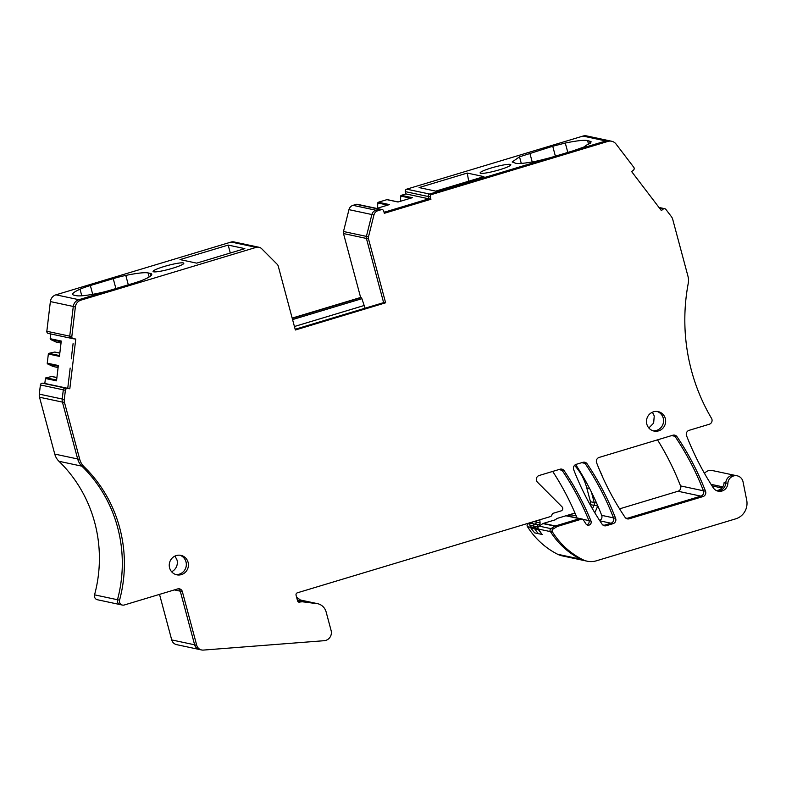 <?xml version="1.0" encoding="UTF-8"?>
<svg xmlns="http://www.w3.org/2000/svg" width="786" height="786" viewBox="0 0 786 786"><rect width="100%" height="100%" fill="white"/><g stroke="black" fill="none" stroke-linecap="round" stroke-linejoin="round"><path stroke-width="1.18" d="M183.236 262.907A15.907 1.994 -15 0 0 165.532 266.1A15.907 1.994 -15 0 0 153.152 271.612A15.907 1.994 -15 0 0 153.643 271.818A15.907 1.994 -15 0 0 170.238 268.94A15.907 1.994 -15 0 0 183.796 263.398A15.907 1.994 -15 0 0 183.236 262.907M297.344 600.013L312.897 602.98L299.289 601.447A1.985 1.916 -78 0 0 298.542 601.516L298.032 601.663L298.542 601.516A1.985 1.916 -78 0 1 299.289 601.447L312.897 602.98A11.928 11.495 -78 0 1 315.441 603.216A11.928 11.495 -78 0 0 312.897 602.98L314.98 603.422A11.928 11.495 -78 0 1 326.141 611.989L331.112 630.549A7.948 7.663 -78 0 1 324.176 640.698L203.397 650.081A6.76 6.514 -78 0 1 196.716 645.247L182.352 591.622A3.979 3.832 -78 0 0 177.626 588.93L124.276 604.994A3.979 3.832 -78 0 1 119.56 600.17A135.202 130.27 -78 0 0 122.272 539.451A135.202 130.27 -78 0 0 83.955 466.609A15.907 15.327 -78 0 1 79.75 459.407L64.511 402.55A7.948 7.663 -78 0 1 64.295 399.465L65.395 390.278A1.985 1.916 -78 0 1 67.537 388.52L69.816 388.775L72.253 368.487L75.77 339.041L73.491 338.786A1.985 1.916 -78 0 1 73.304 338.756L71.221 338.314A1.985 1.916 -78 0 0 71.408 338.344A1.985 1.916 -78 0 1 69.738 336.153L73.285 306.471A7.948 7.663 -78 0 1 78.865 299.702L111.18 289.965A19.886 2.496 165 0 1 98.614 293.178A39.762 4.981 165 0 1 76.33 295.683L74.1 295.202A39.762 4.981 165 0 1 72.685 294.357A39.762 4.981 165 0 1 80.025 289.209A19.886 2.496 165 0 1 90.351 285.524L92.709 294.328M48.486 333.46A1.985 1.916 -78 0 1 48.31 333.431L71.221 338.314A1.985 1.916 -78 0 1 69.738 336.153L73.285 306.471A7.948 7.663 -78 0 1 78.865 299.702L134.072 283.078A19.886 2.496 165 0 0 144.398 279.394A39.762 4.981 165 0 0 151.737 274.245A39.762 4.981 165 0 0 150.323 273.4L148.082 272.919A39.762 4.981 165 0 0 125.799 275.424A19.886 2.496 165 0 0 113.233 278.637L90.351 285.524M587.162 561.194L585.079 560.742A19.886 19.159 -78 0 1 580.579 559.16A80.143 77.215 -78 0 1 550.446 531.621A1.985 1.916 -78 0 1 550.966 528.644L554.965 526.158A1.985 1.916 -78 0 1 555.427 525.952L579.537 518.681A1.592 1.533 -78 0 1 580.274 518.652A1.592 1.533 -78 0 0 579.537 518.681L555.427 525.952A1.985 1.916 -78 0 0 554.965 526.158L557.048 526.6L553.049 529.096A1.985 1.916 -78 0 0 552.529 532.063A80.143 77.215 -78 0 0 582.662 559.603A19.886 19.159 -78 0 0 587.162 561.194A19.886 19.159 -78 0 0 596.407 560.801L735.745 518.829A15.907 15.327 -78 0 0 746.7 500.142L743.055 481.897A7.948 7.663 -78 0 0 727.865 483.361A8.282 7.978 -78 0 1 713.236 487.772A289.67 279.089 -78 0 1 686.542 435.68A3.979 3.832 -78 0 1 689.076 430.335L709.257 424.263A3.979 3.832 -78 0 0 711.517 418.339A190.88 183.904 -78 0 1 690.845 368.182A190.88 183.904 -78 0 1 688.222 283.461A15.907 15.327 -78 0 0 687.956 276.21L672.718 219.343A7.948 7.663 -78 0 0 671.372 216.602L665.88 209.4A1.985 1.916 -78 0 0 663.188 209.096L661.38 210.589L643.773 187.51L631.649 171.603L633.467 170.11A1.985 1.916 -78 0 0 633.801 167.32L616.057 144.044A7.948 7.663 -78 0 0 607.961 141.401L431.671 194.506A1.985 1.916 -78 0 0 430.325 196.962L430.944 199.251L384.325 213.291L383.715 211.002A1.985 1.916 -78 0 0 381.357 209.656L377.997 210.668A5.964 5.748 -78 0 0 373.949 214.981L368.487 236.832A3.979 3.832 -78 0 0 368.496 238.885L385.621 302.797L295.359 329.992L278.234 266.081A3.979 3.832 -78 0 0 277.222 264.322L261.738 248.779A5.964 5.748 -78 0 0 256.167 247.364L231.163 242.039L55.953 294.819A7.948 7.663 -78 0 0 50.373 301.578L46.826 331.27A1.985 1.916 -78 0 0 48.31 333.431M196.667 263.143L180.004 259.596L228.176 245.085L244.839 248.631L196.667 263.143M73.098 343.57L71.261 358.888L73.098 343.57M70.17 368.045L68.333 383.362L70.17 368.045M83.955 466.609L81.872 466.167A15.907 15.327 -78 0 1 77.667 458.965L62.428 402.108A7.948 7.663 -78 0 1 62.212 399.023L63.312 389.836A1.985 1.916 -78 0 1 65.454 388.078L67.734 388.333L68.333 383.362L67.734 388.333L44.822 383.45L45.421 378.479A0.796 0.766 -78 0 1 46.04 377.781L51.827 376.533L56.916 377.467M119.56 600.17L117.478 599.728A135.202 130.27 -78 0 0 120.189 539.009A135.202 130.27 -78 0 0 81.872 466.167A135.202 130.27 -78 0 1 120.189 539.009A135.202 130.27 -78 0 1 117.478 599.728L94.556 594.845A3.979 3.832 -78 0 0 97.425 599.747L120.337 604.63A3.979 3.832 -78 0 1 117.478 599.728A3.979 3.832 -78 0 0 120.337 604.63L122.419 605.073M201.599 649.963L199.516 649.521A6.76 6.514 -78 0 1 194.633 644.805L180.269 591.18A3.979 3.832 -78 0 0 178.402 588.783A3.979 3.832 -78 0 1 180.269 591.18L174.345 589.913M297.786 601.349L299.918 602.164A1.985 1.916 -78 0 1 297.56 600.818L296.067 595.257A1.985 1.916 -78 0 1 297.413 592.791L550.308 516.618A2.387 2.299 -78 0 0 551.919 514.899A2.387 2.299 -78 0 1 553.54 513.17L561.076 510.9A2.387 2.299 -78 0 0 562.078 506.891L537.457 482.191A3.979 3.832 -78 0 1 539.127 475.51L559.996 469.222A3.979 3.832 -78 0 1 564.171 470.726L562.088 470.283A3.979 3.832 -78 0 0 560.772 469.075A3.979 3.832 -78 0 1 562.088 470.283A278.362 268.193 -78 0 1 588.93 520.607A2.987 2.879 -78 0 1 586.729 524.734A2.987 2.879 -78 0 0 588.93 520.607L582.888 519.32M727.865 483.361L725.783 482.918A7.948 7.663 -78 0 1 735.107 475.392L712.195 470.509A7.948 7.663 -78 0 0 704.521 473.457M716.331 490.552A8.282 7.978 -78 0 0 724.122 482.555L725.783 482.918A8.282 7.978 -78 0 1 717.137 490.896A8.282 7.978 -78 0 0 725.783 482.918A7.948 7.663 -78 0 1 735.107 475.392L737.189 475.835M663.188 209.096L661.105 208.654A1.985 1.916 -78 0 1 662.706 208.251L658.992 207.465M659.66 208.349L661.105 208.654L660.368 209.263L661.105 208.654A1.985 1.916 -78 0 1 662.706 208.251L664.789 208.703M607.961 141.401L605.878 140.959A7.948 7.663 -78 0 1 609.582 140.802L586.67 135.919A7.948 7.663 -78 0 0 582.966 136.076L406.676 189.171A1.985 1.916 -78 0 0 405.33 191.637L405.949 193.926L401.282 195.331A0.796 0.766 -78 0 0 400.722 196.068L400.496 201.265M587.584 140.537C583.988 139.898 576.56 140.733 565.291 143.042L552.735 146.245L519.517 156.827L512.177 161.975L515.822 163.301C519.418 163.93 526.846 163.095 538.115 160.796L550.672 157.583L429.588 194.054L605.878 140.959L573.564 150.686L583.89 147.002L591.229 141.863L587.584 140.537L588.665 144.575M430.944 199.251L428.861 198.809L428.242 196.52A1.985 1.916 -78 0 1 429.588 194.054L406.676 189.171M430.325 196.962L428.242 196.52L428.861 198.809L384.059 212.299L428.861 198.809L405.949 193.926M381.357 209.656L379.274 209.214A1.985 1.916 -78 0 1 380.198 209.174L357.286 204.291A1.985 1.916 -78 0 0 356.363 204.331L352.993 205.343A5.964 5.748 -78 0 0 348.955 209.646L343.492 231.506A3.979 3.832 -78 0 0 343.502 233.56L360.627 297.472L292.166 318.094M368.496 238.885L366.414 238.443A3.979 3.832 -78 0 1 366.404 236.389L371.866 214.529A5.964 5.748 -78 0 1 375.914 210.226L379.274 209.214L375.914 210.226L352.993 205.343M343.502 233.56L366.414 238.443L383.617 302.63L366.414 238.443A3.979 3.832 -78 0 1 366.404 236.389L371.866 214.529A5.964 5.748 -78 0 1 375.914 210.226L377.997 210.668M258.938 247.246L256.855 246.804A5.964 5.748 -78 0 0 254.084 246.922A5.964 5.748 -78 0 1 256.855 246.804L233.943 241.921A5.964 5.748 -78 0 0 231.163 242.039M186.007 561.852A9.943 9.579 -78 0 1 175.74 574.527A9.943 9.579 -78 0 0 179.856 555.201A9.943 9.579 -78 0 1 186.007 561.852M663.237 418.103A9.943 9.579 -78 0 1 652.97 430.777A9.943 9.579 -78 0 0 657.086 411.451A9.943 9.579 -78 0 1 663.237 418.103M677.031 436.731A278.362 268.193 -78 0 1 705.523 491.23A3.979 3.832 -78 0 1 702.989 496.575L629.213 518.799A3.979 3.832 -78 0 1 625.027 517.286A278.362 268.193 -78 0 1 596.613 462.757A3.979 3.832 -78 0 1 599.158 457.423L672.855 435.228A3.979 3.832 -78 0 1 677.031 436.731L674.948 436.289A3.979 3.832 -78 0 0 673.631 435.08A3.979 3.832 -78 0 1 674.948 436.289A278.362 268.193 -78 0 1 703.441 490.788A3.979 3.832 -78 0 1 700.896 496.133L627.13 518.347A3.979 3.832 -78 0 1 626.354 518.495A3.979 3.832 -78 0 0 627.13 518.347L625.705 518.053M587.113 463.819A278.362 268.193 -78 0 1 615.605 518.318A3.979 3.832 -78 0 1 613.06 523.663L606.271 525.706A3.979 3.832 -78 0 1 602.096 524.193A278.362 268.203 -78 0 1 601.3 523.014A278.362 268.193 -78 0 1 573.682 469.664A3.979 3.832 -78 0 1 576.226 464.33L582.937 462.315A3.979 3.832 -78 0 1 587.113 463.819L585.03 463.367A3.979 3.832 -78 0 0 583.713 462.168A3.979 3.832 -78 0 1 585.03 463.367A278.362 268.193 -78 0 1 613.522 517.876A3.979 3.832 -78 0 1 610.977 523.211L604.188 525.264A3.979 3.832 -78 0 1 603.412 525.412A3.979 3.832 -78 0 0 604.188 525.264L602.764 524.96M657.509 439.846A278.362 268.193 -78 0 1 680.529 485.905A3.979 3.832 -78 0 1 677.984 491.25L619.565 508.847M196.716 645.247L194.633 644.805A6.76 6.514 -78 0 0 199.516 649.521L176.604 644.638A6.76 6.514 -78 0 1 171.721 639.922L159.519 594.383M79.75 459.407L77.667 458.965A15.907 15.327 -78 0 0 81.872 466.167L58.96 461.284A135.202 130.27 -78 0 1 97.277 534.116A135.202 130.27 -78 0 1 94.556 594.845M58.96 461.284A15.907 15.327 -78 0 1 54.755 454.082L39.516 397.225A7.948 7.663 -78 0 1 39.3 394.14L40.4 384.953A1.985 1.916 -78 0 1 42.542 383.195L44.822 383.45M58.262 366.227L47.691 363.967L53.035 366.473L58.105 367.553M47.691 363.967A0.796 0.766 -78 0 1 47.248 363.161L48.349 354.005A0.796 0.766 -78 0 1 48.968 353.307L54.755 352.059L59.844 352.993M61.19 341.753L50.618 339.493L55.963 341.998L61.033 343.079M50.618 339.493A0.796 0.766 -78 0 1 50.186 338.687L50.746 333.942M387.773 205.107L377.791 202.975L377.565 208.182M377.791 202.975A0.796 0.766 -78 0 1 378.351 202.238L386.928 199.654A0.796 0.766 -78 0 1 387.302 199.634L398.207 201.963M582.662 559.603L580.579 559.16A19.886 19.159 -78 0 0 585.079 560.742L562.167 555.859A19.886 19.159 -78 0 1 557.667 554.277A80.143 77.215 -78 0 1 527.534 526.738A1.985 1.916 -78 0 1 528.054 523.761L529.951 524.164M529.43 522.906L528.054 523.761M567.954 516.029A6.367 6.131 -78 0 1 572.562 515.125L576.207 515.901M230.308 253.013L228.176 245.085M48.349 354.005L59.441 356.363L61.269 341.055L50.186 338.687M45.421 378.479L56.513 380.837L58.341 365.519L47.248 363.161M552.696 471.423A278.362 268.193 -78 0 1 577.052 517.964M557.667 554.277L580.579 559.16A80.143 77.215 -78 0 1 550.446 531.621L538.42 529.057A80.143 77.215 102 0 0 542.163 534.47A71.575 68.962 102 0 1 538.381 529.587A3.979 3.832 102 0 1 537.791 528.33L537.378 526.807A1.592 1.533 102 0 1 538.322 524.881L539.098 524.567A1.592 1.533 102 0 0 540.09 522.916L539.805 519.782M530.521 527.367L527.534 526.738M467.248 173.067L483.911 176.624L435.739 191.136L419.066 187.579L467.248 173.067L468.692 181.212M510.271 164.402A15.907 1.994 165 0 1 510.831 164.893A15.907 1.994 165 0 1 497.273 170.424A15.907 1.994 165 0 1 480.678 173.313A15.907 1.994 165 0 1 480.187 173.097A15.907 1.994 165 0 1 492.557 167.595A15.907 1.994 165 0 1 510.271 164.402M401.282 195.331L412.375 197.689L398.021 202.012L386.928 199.654M378.351 202.238L389.443 204.596L376.72 208.437M365.077 308.21L361.904 298.69L360.627 297.472M174.964 556.066L176.997 559.937A9.943 9.579 -78 0 1 171.623 571.736M652.193 412.316A9.943 9.579 -78 0 1 654.227 416.187L653.647 423.084L648.853 427.987M575.666 464.555A278.362 268.193 -78 0 1 601.703 515.361A3.979 3.832 -78 0 1 599.649 520.509M56.897 377.614L51.827 376.533M59.824 353.14L54.755 352.059M364.34 305.449L294.426 326.504M385.621 302.797L384.049 302.512M256.167 247.364L80.948 300.144L55.953 294.819M73.304 338.756A1.985 1.916 -78 0 1 71.821 336.595L75.368 306.913A7.948 7.663 -78 0 1 80.948 300.144M356.363 204.331L379.274 209.214A1.985 1.916 -78 0 1 380.198 209.174L382.281 209.616M405.33 191.637L428.242 196.52A1.985 1.916 -78 0 1 429.588 194.054L431.671 194.506M582.966 136.076L605.878 140.959A7.948 7.663 -78 0 1 609.582 140.802L611.665 141.244M552.529 532.063L550.446 531.621A1.985 1.916 -78 0 1 550.966 528.644L554.965 526.158L542.93 523.594L538.941 526.08A1.985 1.916 102 0 0 538.42 529.057M558.807 469.576L562.088 470.283A278.362 268.193 -78 0 1 588.93 520.607L591.013 521.059A2.987 2.879 -78 0 1 585.953 523.928A278.362 268.193 -78 0 1 583.32 519.782A1.592 1.533 -78 0 0 582.357 519.094L566.274 515.665M171.721 639.922L194.633 644.805L180.269 591.18L182.352 591.622M54.755 454.082L77.667 458.965L62.428 402.108A7.948 7.663 -78 0 1 62.212 399.023L63.312 389.836A1.985 1.916 -78 0 1 65.454 388.078L69.816 388.775M671.657 435.582L674.948 436.289A278.362 268.193 -78 0 1 703.441 490.788A3.979 3.832 -78 0 1 700.896 496.133L627.13 518.347L629.213 518.799M581.738 462.669L585.03 463.367A278.362 268.193 -78 0 1 613.522 517.876A3.979 3.832 -78 0 1 610.977 523.211L604.188 525.264L606.271 525.706M314.98 603.422L297.658 601.093M300.625 601.958A1.985 1.916 -78 0 1 301.372 601.889M564.171 470.726A278.362 268.193 -78 0 1 591.013 521.059M565.91 515.783L581.62 519.124A1.592 1.533 -78 0 1 582.357 519.094M581.62 519.124L557.51 526.394L543.391 523.388A1.985 1.916 102 0 0 542.93 523.594M188.09 562.304A9.943 9.579 -78 0 1 176.762 574.812A9.943 9.579 -78 0 1 169.589 567.875A9.943 9.579 -78 0 1 180.908 555.368A9.943 9.579 -78 0 1 188.09 562.304M665.32 418.555A9.943 9.579 -78 0 1 654.001 431.062A9.943 9.579 -78 0 1 646.819 424.126A9.943 9.579 -78 0 1 658.137 411.609A9.943 9.579 -78 0 1 665.32 418.555M300.832 600.406A27.716 26.704 102 0 0 296.646 597.429M590.139 504.72L594.01 505.241L592.447 508.788L594.01 505.241A3.979 3.832 102 0 0 594.216 502.529L591.416 492.085L594.216 502.529L596.574 503.04M590.257 504.445A3.979 3.832 102 0 0 590.463 501.733L594.216 502.529A3.979 3.832 102 0 1 594.01 505.241L597.753 506.046A3.979 3.832 102 0 0 597.822 505.889M597.753 506.046L594.806 512.767M602.577 476.984A66.407 63.98 102 0 0 599.738 470.47M574.988 513.042L557.303 518.367A2.387 2.299 102 0 0 555.849 519.634L543.391 523.388M530.295 526.728L529.882 525.205A1.592 1.533 102 0 1 530.825 523.28L534.578 524.075A1.592 1.533 102 0 0 533.635 526.001L534.038 527.534A3.979 3.832 102 0 0 534.627 528.791A71.575 68.962 102 0 0 538.41 533.674L534.667 532.869A71.575 68.962 102 0 1 530.884 527.986A3.979 3.832 102 0 1 530.295 526.728L534.038 527.534A3.979 3.832 102 0 0 534.627 528.791A71.575 68.962 102 0 0 538.41 533.674L542.163 534.47M533.832 521.58L536.337 522.12L536.229 520.863L536.337 522.12A1.592 1.533 102 0 1 535.345 523.771A1.592 1.533 102 0 0 536.337 522.12L540.09 522.916M590.463 501.733L586.759 487.89A55.236 53.222 102 0 0 574.546 465.361M531.601 522.975A1.592 1.533 102 0 0 532.515 521.973M539.098 524.567L534.578 524.075A1.592 1.533 102 0 0 533.635 526.001L537.378 526.807M537.791 528.33L534.038 527.534L533.635 526.001L529.882 525.205M80.025 289.209L81.783 295.791M113.233 278.637L115.896 288.55M125.799 275.424L128.315 284.807M148.082 272.919L149.163 276.957M150.323 273.4L150.932 275.69M75.368 306.913L50.373 301.578M71.821 336.595L46.826 331.27M67.537 388.52L42.542 383.195M65.395 390.278L40.4 384.953M64.295 399.465L39.3 394.14M64.511 402.55L39.516 397.225M538.941 526.08L553.049 529.096M373.949 214.981L348.955 209.646M368.487 236.832L343.492 231.506M705.523 491.23L680.529 485.905M702.989 496.575L677.984 491.25M613.06 523.663L599.875 520.843M615.605 518.318L601.703 515.361M56.612 380.041L46.04 377.781M59.54 355.567L48.968 353.307M361.246 297.599L292.245 318.389M410.705 198.19L400.722 196.068M721.862 487.968L712.008 485.866M722.737 486.839L711.045 484.343M519.517 156.827L521.275 163.409M529.843 153.142L532.201 161.936M552.735 146.245L555.388 156.168M565.291 143.042L567.806 152.425M589.814 141.008L590.433 143.307M361.904 298.69L292.569 319.578M384.148 302.482L295.172 329.285M299.918 602.164L298.169 601.791M530.884 527.986L538.381 529.587M530.825 523.28L538.322 524.881M586.759 487.89L589.598 488.499M317.524 603.658L300.35 600.003M384.089 302.482L295.163 329.275"/></g></svg>
